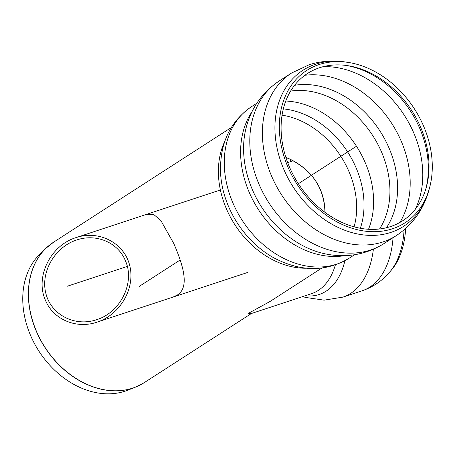 <?xml version="1.0" encoding="UTF-8"?>
<svg xmlns="http://www.w3.org/2000/svg" width="455" height="455" viewBox="0 0 455 455"><rect width="100%" height="100%" fill="white"/><g stroke="black" fill="none" stroke-linecap="round" stroke-linejoin="round"><path stroke-width="0.68" d="M45.654 300.727C34.711 277.607 50.232 245.399 76.07 237.595C99.127 229.809 124.295 242.947 129.738 265.623C135.527 288.186 120.205 314.689 97.069 322.14C76.582 329.238 53.588 319.666 45.654 300.727M125.171 260.186C117.686 242.322 95.988 233.29 76.668 239.99C54.833 247.019 40.381 272.022 45.841 293.304C50.983 314.695 74.722 327.094 96.471 319.746C120.854 312.386 135.493 281.998 125.171 260.186M289.846 167.878A87.684 67.465 57.2 0 0 363.01 228.711A87.684 67.465 57.2 0 0 426.233 187.557A87.684 67.465 57.2 0 0 347.563 65.639A87.684 67.465 57.2 0 0 289.846 167.878M288.379 168.1A90.659 69.751 57.2 0 0 364.023 230.998A90.659 69.751 57.2 0 0 429.384 188.444A90.659 69.751 57.2 0 0 348.052 62.398A90.659 69.751 57.2 0 0 288.379 168.1M320.201 189.178C323.334 196.367 324.921 204.085 324.961 212.326C324.176 186.829 311.135 168.475 285.831 157.271C302.291 164.249 313.745 174.885 320.201 189.178M251.661 313.336L248.356 313.364L270.037 301.477L321.878 268.023M146.334 214.413L154.023 214.766L160.814 220.442L173.873 243.704C183.041 265.049 190.002 287.293 177.234 295.096L172.985 297.092M251.387 313.512L144.303 382.604L135.533 387.114L127.838 390.168A81.951 63.052 -122.8 0 1 38.908 351.129A81.951 63.052 -122.8 0 1 39.989 254.021L45.944 248.265A83.578 64.303 57.2 0 0 43.617 345.368A83.578 64.303 57.2 0 0 132.178 388.308A83.578 64.303 57.2 0 0 135.533 387.114A83.578 64.303 57.2 0 0 140.06 385.055M290.472 161.684A88.333 51.597 71.7 0 1 290.597 159.438M405.672 228.473A91.301 53.332 71.7 0 1 391.641 269.787L389.816 271.936C382.325 280.763 373.077 287.048 362.066 290.802A96.699 56.488 71.7 0 0 393.052 237.709M335.369 264.918A83.589 48.827 71.7 0 1 311.595 293.646L251.075 313.614L248.356 313.364M355.799 146.664L298.366 183.718M180.169 259.987L139.304 286.354M127.298 266.431L67.243 286.246M251.962 111.799A90.141 69.359 57.2 0 0 249.613 193.238A90.141 69.359 57.2 0 0 344.771 255.642M383.804 243.675A96.699 74.398 57.2 0 1 259.458 185.293A96.699 74.398 57.2 0 1 278.943 81.166C261.238 93.116 250.051 109.718 245.381 130.96A92.268 70.991 57.2 0 0 324.603 253.742C345.885 258.241 365.615 254.891 383.804 243.675L396.396 235.548A96.699 74.398 57.2 0 1 272.05 177.166A96.699 74.398 57.2 0 1 291.541 73.045L309.343 64.661C321.054 61.015 333.043 60.123 345.328 61.982A92.86 71.446 57.2 0 0 316.259 64.001A92.86 71.446 57.2 0 0 284.199 170.261A92.86 71.446 57.2 0 0 361.685 234.683A92.86 71.446 57.2 0 0 428.638 191.1C423.235 209.977 412.486 224.798 396.396 235.548M256.808 103.257L251.444 106.72A90.141 69.359 57.2 0 0 233.273 203.783A90.141 69.359 57.2 0 0 349.19 258.207L354.559 254.743M220.698 175.186A85.87 66.066 57.2 0 0 220.732 175.573A85.87 66.066 57.2 0 0 273.796 257.814A85.87 66.066 57.2 0 0 274.137 258.002M224.707 141.511A83.589 64.314 57.2 0 0 234.871 224.69A83.589 64.314 57.2 0 0 306.471 268.228M354.098 226.846A80.307 61.789 57.2 0 0 348.638 170.824A80.307 61.789 57.2 0 0 282.043 115.172M360.337 228.274A83.163 63.984 57.2 0 0 283.311 108.893M368.516 229.28A86.865 66.834 57.2 0 0 356.475 146.226A86.865 66.834 57.2 0 0 285.763 101.027M379.567 228.984A86.865 66.834 57.2 0 0 372.81 135.687A86.865 66.834 57.2 0 0 290.586 91.08M386.46 227.739A89.345 68.745 57.2 0 0 379.988 131.057A89.345 68.745 57.2 0 0 294.561 85.312M399.871 222.467A93.423 71.879 57.2 0 0 391.772 123.453A93.423 71.879 57.2 0 0 304.896 75.268M415.153 209.471A93.423 71.879 57.2 0 0 404.364 115.325A93.423 71.879 57.2 0 0 323.033 66.697M425.846 188.87A89.891 69.16 57.2 0 0 346.209 65.446M49.686 244.983A83.578 64.303 57.2 0 0 45.944 248.265L53.662 242.134A83.589 64.314 -122.8 0 0 40.569 339.834A83.589 64.314 -122.8 0 0 132.291 388.251A83.589 64.314 -122.8 0 0 144.303 382.604M286.974 160.655A89.891 52.507 71.7 0 1 287.173 157.845M404.091 229.849A92.86 54.242 71.7 0 1 389.816 271.936M373.379 249.277A96.699 56.488 71.7 0 1 342.916 297.121L362.066 290.802M344.896 260.743A86.769 50.687 71.7 0 1 305.282 295.727M293.196 160.786L287.685 162.6M220.226 190.036L76.07 237.595M247.446 272.528L97.069 322.14M349.19 258.207C325.905 272.079 300.778 271.948 273.796 257.814L274.411 258.156M251.444 106.72C229.212 122.219 218.974 145.168 220.732 175.573L220.675 174.874M348.052 62.398L345.328 61.982M429.384 188.444L428.638 191.1M278.943 81.166L291.541 73.045M231.242 127.554L53.662 242.134M342.916 297.121L324.119 300.158L305.345 297.394L302.763 296.563"/></g></svg>
